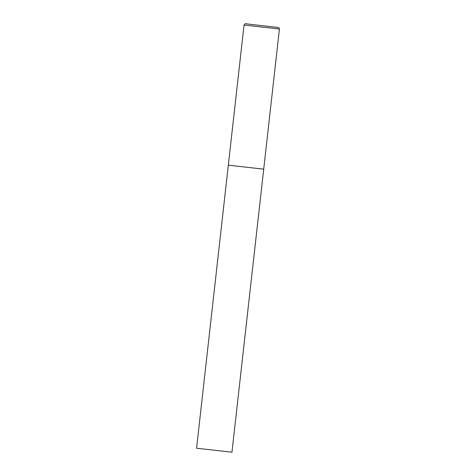 <?xml version="1.0" encoding="UTF-8"?>
<svg xmlns="http://www.w3.org/2000/svg" width="476" height="476" viewBox="0 0 476 476"><rect width="100%" height="100%" fill="white"/><g stroke="black" fill="none" stroke-linecap="round" stroke-linejoin="round"><path stroke-width="0.71" d="M196.576 448.231L231.961 452.2L196.576 448.231L244.039 25.067L279.424 29.036L263.71 169.147L228.325 165.178L262.966 169.087M246.294 23.865L277.484 27.412M279.424 29.036C278.936 27.745 278.573 27.233 278.329 27.489L246.27 23.86C245.64 23.324 244.896 23.729 244.039 25.067M263.71 169.147L231.961 452.2"/></g></svg>
